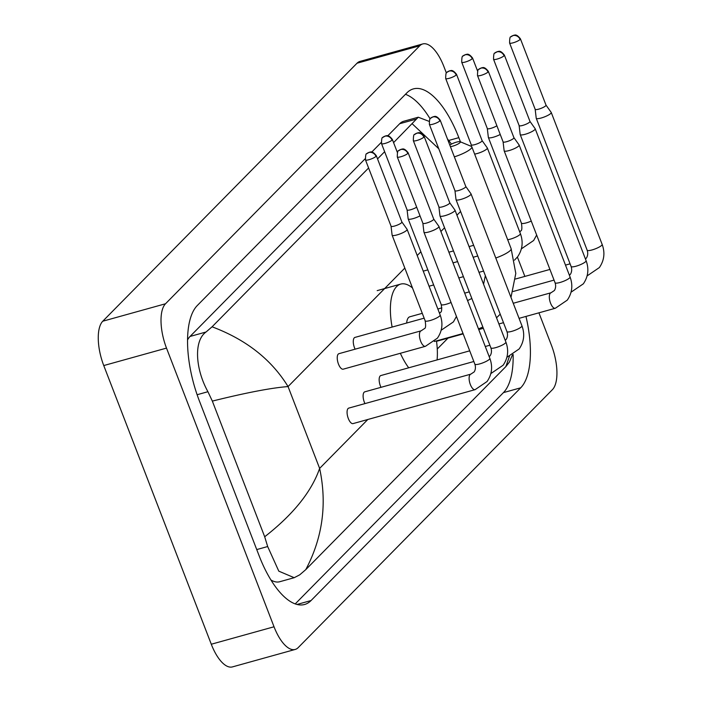 <?xml version="1.0" encoding="UTF-8"?>
<svg xmlns="http://www.w3.org/2000/svg" width="702" height="702" viewBox="0 0 702 702"><rect width="100%" height="100%" fill="white"/><g stroke="black" fill="none" stroke-linecap="round" stroke-linejoin="round"><path stroke-width="1.05" d="M149.614 484.389A24.114 9.925 74.5 0 0 149.938 485.266A24.114 9.925 74.5 0 0 150.281 486.117M450.421 146.674A6.257 1.307 -21.1 0 0 460.021 142.646A6.257 1.307 -21.1 0 0 460.126 141.716A6.257 1.307 -21.1 0 0 455.501 142.436A6.257 1.307 -21.1 0 0 449.806 145.077M460.126 141.716L471.261 146.349A15.181 3.185 158.9 0 1 471.841 146.858A15.181 3.185 158.9 0 1 471.007 148.613A15.181 3.185 158.9 0 1 454.352 156.844M436.468 340.9A49.131 20.218 -105.5 0 1 437.083 359.907M408.704 367.795A49.131 20.218 -105.5 0 1 400.342 353.29M422.279 313.329L409.81 316.795A15.181 6.248 74.5 0 0 406.669 323.025M392.12 327.071A49.131 20.218 -105.5 0 1 400.71 284.091A49.131 20.218 -105.5 0 1 412.495 287.96M470.796 374.157L348.754 408.108A8.038 3.308 74.5 0 0 348.306 418.497A8.038 3.308 74.5 0 0 353.062 423.596L475.105 389.654A8.038 3.308 74.5 0 1 470.349 384.547A8.038 3.308 74.5 0 1 469.963 374.754A8.038 3.308 74.5 0 1 470.796 374.157L474.201 371.885C475.57 369.559 475.789 366.979 474.85 364.145A8.038 1.685 -21.1 0 0 481.326 363.408A8.038 1.685 -21.1 0 0 489.408 359.284A8.038 1.685 -21.1 0 0 489.557 359.117A8.038 1.685 -21.1 0 0 489.847 358.353L438.943 226.43A8.038 1.685 -21.1 0 0 438.899 226.351L433.704 219.059A5.809 1.22 -21.1 0 0 433.687 219.033M422.876 223.236L423.92 232.134A8.038 1.685 -21.1 0 0 423.947 232.222A8.038 1.685 -21.1 0 0 428.843 231.967A8.038 1.685 -21.1 0 0 438.504 227.36A8.038 1.685 -21.1 0 0 438.943 226.43M422.867 223.201A5.809 1.22 -21.1 0 0 422.885 223.271A5.809 1.22 -21.1 0 0 426.421 223.087A5.809 1.22 -21.1 0 0 433.397 219.761A5.809 1.22 -21.1 0 0 433.722 219.085L408.125 152.764C403.536 146.911 402.097 149.614 401.254 149.228L398.569 150.772A5.809 5.151 -135.4 0 1 400.666 149.552A5.809 5.151 44.6 0 1 407.809 153.431A5.809 1.22 -21.1 0 0 408.125 152.764M473.832 361.504L364.794 391.83A8.038 3.308 74.5 0 0 364.347 402.22A8.038 3.308 74.5 0 0 364.952 403.606M438.917 206.958L439.97 215.856A8.038 1.685 -21.1 0 0 439.987 215.944A8.038 1.685 -21.1 0 0 444.884 215.69A8.038 1.685 -21.1 0 0 454.545 211.083A8.038 1.685 -21.1 0 0 454.993 210.152A8.038 1.685 -21.1 0 0 454.949 210.073L449.745 202.781A5.809 1.22 -21.1 0 0 449.728 202.755M438.908 206.923A5.809 1.22 -21.1 0 0 438.925 206.993A5.809 1.22 -21.1 0 0 442.462 206.809A5.809 1.22 -21.1 0 0 449.438 203.483A5.809 1.22 -21.1 0 0 449.763 202.808L424.166 136.486C419.585 130.625 418.138 133.327 417.295 132.95L414.619 134.494A5.809 5.151 -135.4 0 1 416.707 133.275A5.809 5.151 44.6 0 1 423.85 137.153A5.809 1.22 -21.1 0 0 424.166 136.486M469.717 350.833L380.844 375.552A8.038 3.308 74.5 0 0 380.387 385.942A8.038 3.308 74.5 0 0 380.993 387.32M454.957 190.681L456.01 199.579A8.038 1.685 -21.1 0 0 456.028 199.666A8.038 1.685 -21.1 0 0 460.924 199.412A8.038 1.685 -21.1 0 0 470.586 194.805A8.038 1.685 -21.1 0 0 471.033 193.875A8.038 1.685 -21.1 0 0 470.989 193.796L465.795 186.504M454.957 190.646A5.809 1.22 -21.1 0 0 454.966 190.716A5.809 1.22 -21.1 0 0 458.503 190.532A5.809 1.22 -21.1 0 0 465.487 187.206A5.809 1.22 -21.1 0 0 465.803 186.53A5.809 1.22 -21.1 0 0 465.768 186.478M503.088 141.848L504.133 150.737A8.038 1.685 -21.1 0 0 504.159 150.825A8.038 1.685 -21.1 0 0 509.055 150.579A8.038 1.685 -21.1 0 0 518.717 145.972A8.038 1.685 -21.1 0 0 519.155 145.042A8.038 1.685 -21.1 0 0 519.111 144.963L513.917 137.662A5.809 1.22 -21.1 0 0 513.899 137.636M503.08 141.813A5.809 1.22 -21.1 0 0 503.097 141.874A5.809 1.22 -21.1 0 0 506.633 141.699A5.809 1.22 -21.1 0 0 513.61 138.364A5.809 1.22 -21.1 0 0 513.925 137.697L488.338 71.367C483.748 65.514 482.309 68.217 481.467 67.84L478.782 69.384A5.809 5.151 -135.4 0 1 480.879 68.164A5.809 5.151 44.6 0 1 488.022 72.043A5.809 1.22 -21.1 0 0 488.338 71.367M519.129 125.57L520.173 134.459A8.038 1.685 -21.1 0 0 520.2 134.547A8.038 1.685 -21.1 0 0 525.096 134.301A8.038 1.685 -21.1 0 0 534.757 129.695A8.038 1.685 -21.1 0 0 535.196 128.764A8.038 1.685 -21.1 0 0 535.152 128.685L529.957 121.385A5.809 1.22 -21.1 0 0 529.94 121.358M519.12 125.535A5.809 1.22 -21.1 0 0 519.138 125.597A5.809 1.22 -21.1 0 0 522.674 125.421A5.809 1.22 -21.1 0 0 529.65 122.087A5.809 1.22 -21.1 0 0 529.975 121.42L504.378 55.089C499.798 49.237 498.35 51.939 497.507 51.562L494.822 53.106A5.809 5.151 -135.4 0 1 496.919 51.887A5.809 5.151 44.6 0 1 504.062 55.765A5.809 1.22 -21.1 0 0 504.378 55.089M535.17 109.293L536.223 118.182A8.038 1.685 -21.1 0 0 536.24 118.269A8.038 1.685 -21.1 0 0 541.137 118.024A8.038 1.685 -21.1 0 0 550.798 113.417A8.038 1.685 -21.1 0 0 551.245 112.487A8.038 1.685 -21.1 0 0 551.202 112.408L545.998 105.107M535.161 109.258A5.809 1.22 -21.1 0 0 535.178 109.319A5.809 1.22 -21.1 0 0 538.715 109.143A5.809 1.22 -21.1 0 0 545.7 105.809A5.809 1.22 -21.1 0 0 546.016 105.142A5.809 1.22 -21.1 0 0 545.981 105.081M338.469 364.075A8.038 3.308 74.5 0 0 343.225 369.173L425.421 346.314A8.038 3.308 74.5 0 1 420.665 341.216A8.038 3.308 74.5 0 1 420.279 331.414A8.038 3.308 74.5 0 1 421.112 330.826L338.917 353.685A8.038 3.308 74.5 0 0 338.469 364.075M391.049 226.184L392.102 235.073A8.038 1.685 -21.1 0 0 392.12 235.161A8.038 1.685 -21.1 0 0 397.016 234.916A8.038 1.685 -21.1 0 0 406.686 230.309A8.038 1.685 -21.1 0 0 407.125 229.378A8.038 1.685 -21.1 0 0 407.081 229.3L401.886 221.999M391.049 226.149A5.809 1.22 -21.1 0 0 391.067 226.211A5.809 1.22 -21.1 0 0 394.594 226.035A5.809 1.22 -21.1 0 0 401.579 222.701A5.809 1.22 -21.1 0 0 401.895 222.034A5.809 1.22 -21.1 0 0 401.869 221.972M424.148 318.164L354.958 337.408A8.038 3.308 74.5 0 0 354.51 347.797A8.038 3.308 74.5 0 0 355.115 349.184M407.09 209.907L408.143 218.796A8.038 1.685 -21.1 0 0 408.169 218.884A8.038 1.685 -21.1 0 0 413.057 218.638A8.038 1.685 -21.1 0 0 420.024 215.865M407.09 209.872A5.809 1.22 -21.1 0 0 407.107 209.933A5.809 1.22 -21.1 0 0 410.635 209.749A5.809 1.22 -21.1 0 0 416.672 207.16M474.631 154.089A8.038 1.685 -21.1 0 0 477.228 153.519A8.038 1.685 -21.1 0 0 486.89 148.912A8.038 1.685 -21.1 0 0 487.337 147.982A8.038 1.685 -21.1 0 0 487.293 147.903L482.098 140.611A5.809 1.22 -21.1 0 0 482.072 140.584M471.261 144.752A5.809 1.22 -21.1 0 0 471.27 144.823A5.809 1.22 -21.1 0 0 474.806 144.638A5.809 1.22 -21.1 0 0 481.791 141.313A5.809 1.22 -21.1 0 0 482.107 140.637L456.511 74.315C451.93 68.463 450.482 71.165 449.64 70.779L446.963 72.324A5.809 5.151 -135.4 0 1 449.052 71.104A5.809 5.151 44.6 0 1 456.195 74.982A5.809 1.22 -21.1 0 0 456.511 74.315M487.302 128.51L488.355 137.408A8.038 1.685 -21.1 0 0 488.373 137.495A8.038 1.685 -21.1 0 0 493.269 137.241A8.038 1.685 -21.1 0 0 500.236 134.468M487.302 128.475A5.809 1.22 -21.1 0 0 487.32 128.545A5.809 1.22 -21.1 0 0 490.847 128.361A5.809 1.22 -21.1 0 0 496.884 125.772M538.917 312.82L551.439 345.287A35.732 14.707 -105.5 0 1 552.439 389.628L298.192 647.621A35.732 14.707 -105.5 0 1 295.191 649.447A35.732 14.707 -105.5 0 1 274.034 626.781L166.506 348.104A35.732 14.707 -105.5 0 1 165.514 303.764L419.752 45.779A35.732 14.707 -105.5 0 1 422.753 43.945A35.732 14.707 -105.5 0 1 443.91 66.611L446.384 73.017M517.4 257.055L524.868 276.412M295.191 649.447L232.45 666.9A35.732 14.707 -105.5 0 1 211.284 644.234L103.756 365.558A35.732 14.707 -105.5 0 1 102.764 321.218L357.011 63.224A35.732 14.707 -105.5 0 1 360.012 61.399L422.753 43.945M460.451 141.848L458.836 137.653A76.816 31.608 74.5 0 0 413.346 88.908A76.816 31.608 74.5 0 0 406.888 92.848L197.236 305.581A76.816 31.608 74.5 0 0 199.377 400.93L259.117 555.738A76.816 31.608 74.5 0 0 304.607 604.483A76.816 31.608 74.5 0 0 311.056 600.543L520.708 387.811A76.816 31.608 74.5 0 0 525.965 316.426M295.244 603.887L503.448 392.611A76.816 31.608 74.5 0 0 513.144 354.475M430.124 118.84A76.816 31.608 74.5 0 0 405.449 94.305M393.585 142.629L418.26 117.216L403.747 121.253A48.236 19.849 74.5 0 0 399.692 123.719L387.811 135.776M381.204 142.48L371.77 152.053M365.163 158.766L190.049 336.451A48.236 19.849 74.5 0 0 187.522 339.996M270.954 579.984A48.236 19.849 74.5 0 0 279.686 581.739L294.199 577.702L278.799 571.156L267.673 546.533L264.689 536.767C293.26 514.443 311.574 491.654 319.629 468.392C327.237 504.018 322.622 537.767 305.774 569.629L505.87 366.584L509.441 356.344M212.074 326.807C246.165 339.619 271.49 359.538 288.057 386.574C271.621 387.811 246.376 392.646 212.337 401.096L207.932 391.716C195.568 369.471 193.392 340.9 206.046 332.002L212.074 326.807L368.594 167.989M377.536 158.906L384.635 151.711M418.26 117.216L429.062 121.349M512.434 354.905L509.389 362.083L505.87 366.584M305.774 569.629L299.745 574.824L294.199 577.702M212.337 401.096L264.689 536.767M438.776 148.754L412.179 123.763M495.779 258.003A15.181 3.185 -21.1 0 0 510.31 250.465A15.181 3.185 -21.1 0 0 511.144 248.71L471.841 146.858M398.569 150.772C397.753 150.386 397.323 152.439 397.288 156.941A5.809 1.22 -21.1 0 0 401.965 156.414A5.809 1.22 -21.1 0 0 407.809 153.431M414.619 134.494C413.794 134.108 413.364 136.162 413.338 140.663A5.809 1.22 -21.1 0 0 418.015 140.137A5.809 1.22 -21.1 0 0 423.85 137.153M489.206 356.677L490.242 355.607C491.611 353.281 491.83 350.702 490.891 347.859A8.038 1.685 -21.1 0 0 497.367 347.13A8.038 1.685 -21.1 0 0 505.449 343.006A8.038 1.685 -21.1 0 0 505.598 342.839A8.038 1.685 -21.1 0 0 505.896 342.076L454.993 210.152M439.891 120.876A5.809 5.151 44.6 0 0 432.748 116.997A5.809 5.151 -135.4 0 0 430.659 118.217C429.835 117.831 429.413 119.884 429.378 124.386A5.809 1.22 -21.1 0 0 434.055 123.85A5.809 1.22 -21.1 0 0 439.891 120.876A5.809 1.22 -21.1 0 0 440.207 120.209L465.803 186.53M505.247 340.4L506.282 339.329C507.66 337.004 507.871 334.424 506.932 331.581A8.038 1.685 -21.1 0 0 513.408 330.853A8.038 1.685 -21.1 0 0 521.489 326.728A8.038 1.685 -21.1 0 0 521.639 326.562A8.038 1.685 -21.1 0 0 521.937 325.798L471.033 193.875M478.782 69.384C477.965 68.998 477.536 71.051 477.5 75.553A5.809 1.22 -21.1 0 0 482.177 75.017A5.809 1.22 -21.1 0 0 488.022 72.043M555.317 308.257L567.286 300.114C572.174 292.988 573.095 285.275 570.059 276.957A8.038 1.685 -21.1 0 1 569.77 277.729A8.038 1.685 -21.1 0 1 569.62 277.895A8.038 1.685 -21.1 0 1 561.539 282.011A8.038 1.685 -21.1 0 1 555.063 282.748C556.002 285.582 555.782 288.162 554.413 290.488L551.009 292.769A8.038 3.308 74.5 0 0 550.175 293.366A8.038 3.308 74.5 0 0 550.552 303.159A8.038 3.308 74.5 0 0 555.317 308.257L519.059 318.348M494.822 53.106C494.006 52.72 493.576 54.774 493.541 59.275A5.809 1.22 -21.1 0 0 498.218 58.74A5.809 1.22 -21.1 0 0 504.062 55.765M569.419 275.289L570.454 274.21C571.823 271.885 572.042 269.305 571.103 266.47A8.038 1.685 -21.1 0 0 577.579 265.733A8.038 1.685 -21.1 0 0 585.661 261.609A8.038 1.685 -21.1 0 0 585.81 261.451A8.038 1.685 -21.1 0 0 586.1 260.679L535.196 128.764M520.103 39.487A5.809 5.151 44.6 0 0 512.96 35.609A5.809 5.151 -135.4 0 0 510.872 36.829C510.047 36.443 509.617 38.496 509.591 42.989A5.809 1.22 -21.1 0 0 514.268 42.462A5.809 1.22 -21.1 0 0 520.103 39.487A5.809 1.22 -21.1 0 0 520.419 38.812L546.016 105.142M585.459 259.012L586.495 257.932C587.864 255.607 588.083 253.027 587.144 250.193A8.038 1.685 -21.1 0 0 593.62 249.456A8.038 1.685 -21.1 0 0 601.702 245.331A8.038 1.685 -21.1 0 0 601.851 245.173A8.038 1.685 -21.1 0 0 602.149 244.401L551.245 112.487M375.982 156.379A5.809 5.151 44.6 0 0 368.84 152.501A5.809 5.151 -135.4 0 0 366.751 153.72C365.926 153.334 365.505 155.388 365.47 159.889A5.809 1.22 -21.1 0 0 370.147 159.354A5.809 1.22 -21.1 0 0 375.982 156.379A5.809 1.22 -21.1 0 0 376.298 155.704L401.895 222.034M421.112 330.826L424.517 328.545C425.702 328.29 425.912 325.71 425.166 320.805A8.038 1.685 -21.1 0 0 431.642 320.068A8.038 1.685 -21.1 0 0 439.724 315.944A8.038 1.685 -21.1 0 0 439.873 315.786A8.038 1.685 -21.1 0 0 440.172 315.014L407.125 229.378M392.023 140.102A5.809 5.151 44.6 0 0 384.88 136.223A5.809 5.151 -135.4 0 0 382.792 137.443C381.976 137.057 381.546 139.11 381.511 143.603A5.809 1.22 -21.1 0 0 386.188 143.076A5.809 1.22 -21.1 0 0 392.023 140.102A5.809 1.22 -21.1 0 0 392.348 139.426L397.393 152.51M439.522 313.346L440.558 312.267C441.742 312.013 441.962 309.433 441.207 304.528A8.038 1.685 -21.1 0 0 451.053 302.483M446.963 72.324C446.139 71.937 445.717 73.991 445.682 78.492A5.809 1.22 -21.1 0 0 450.359 77.966A5.809 1.22 -21.1 0 0 456.195 74.982M507.678 239.724A8.038 1.685 -21.1 0 0 519.936 234.556A8.038 1.685 -21.1 0 0 520.085 234.389A8.038 1.685 -21.1 0 0 520.384 233.626L487.337 147.982M472.235 58.705A5.809 5.151 44.6 0 0 465.093 54.826A5.809 5.151 -135.4 0 0 463.004 56.046C462.179 55.66 461.758 57.713 461.723 62.215A5.809 1.22 -21.1 0 0 466.4 61.688A5.809 1.22 -21.1 0 0 472.235 58.705A5.809 1.22 -21.1 0 0 472.56 58.038L477.606 71.121M519.734 231.95L520.77 230.87C521.955 230.625 522.165 228.045 521.419 223.131A8.038 1.685 -21.1 0 0 531.265 221.086M404.826 268.085L288.057 386.574L319.629 468.392L367.804 419.498M448.016 338.101L437.267 349.017M460.6 211.495L456.941 215.207M444.55 227.773L440.9 231.484M420.867 251.807L417.207 255.519M419.752 45.779L357.011 63.224M165.514 303.764L102.764 321.218M166.506 348.104L103.756 365.558M274.034 626.781L211.284 644.234M503.448 392.611L520.708 387.811M297.043 604.448L311.056 600.543M448.71 140.47L458.836 137.653M197.113 394.726L207.932 391.716M190.049 336.451L206.046 332.002M399.692 123.719L415.698 119.27M256.739 549.578L267.673 546.533M478.492 328.913L482.844 327.018M496.533 317.813L500.21 314.171M485.345 275.64L483.564 284.205M434.327 341.497L463.03 333.511M400.71 284.091L377.185 290.637M510.986 297.42L515.794 273.429L511.144 248.71M467.558 300.579L471.841 298.482M437.846 308.994L441.883 307.871M475.105 389.654L487.074 381.502C491.962 374.385 492.883 366.663 489.847 358.353M474.85 364.145L423.947 232.222M397.288 156.941L422.885 223.271M491.146 373.376L503.123 365.224C508.002 358.108 508.924 350.386 505.896 342.076M490.891 347.859L439.987 215.944M413.338 140.663L438.925 206.993M507.186 357.099L519.164 348.947C524.043 341.83 524.973 334.108 521.937 325.798M485.275 346.498L489.873 345.226M506.932 331.581L456.028 199.666M429.378 124.386L454.966 190.716M440.207 120.209C435.626 114.347 434.178 117.05 433.336 116.672L430.659 118.217M436.521 341.304L463.18 333.889M478.738 329.563L483.336 328.282M498.903 323.955L503.492 322.674M570.059 276.957L519.155 145.042M513.241 303.273L551.009 292.769M555.063 282.748L504.159 150.825M477.5 75.553L503.097 141.874M571.358 291.979L583.336 283.836C588.215 276.711 589.136 268.998 586.1 260.679M513.136 291.488L554.045 280.107M571.103 266.47L520.2 134.547M493.541 59.275L519.138 125.597M587.398 275.702L599.376 267.559C604.255 260.433 605.185 252.72 602.149 244.401M464.689 293.146L469.287 291.865M515.549 279.001L549.92 269.436M565.487 265.11L570.085 263.829M587.144 250.193L536.24 118.269M509.591 42.989L535.178 109.319M520.419 38.812C515.838 32.959 514.39 35.662 513.548 35.284L510.872 36.829M440.172 315.014C443.208 323.324 442.278 331.046 437.399 338.171L425.421 346.314M425.166 320.805L392.12 235.161M365.47 159.889L391.067 226.211M376.298 155.704C371.718 149.851 370.27 152.553 369.427 152.176L366.751 153.72M456.44 316.426L453.439 321.885L441.47 330.037M441.207 304.528L408.169 218.884M381.511 143.603L407.107 209.933M392.348 139.426C387.758 133.573 386.319 136.276 385.477 135.898L382.792 137.443M429.062 286.223L433.652 284.942M458.818 277.939L463.417 276.667M478.983 272.332L483.581 271.06M520.384 233.626C523.411 241.936 522.49 249.649 517.611 256.774L514.478 260.161M471.261 144.787L471.454 146.446M423.245 271.147L427.843 269.875M453.009 262.873L457.599 261.592M473.166 257.265L477.764 255.984M445.682 78.492L471.27 144.823M536.653 235.03L533.652 240.496L521.674 248.64M448.885 252.202L453.483 250.921M469.05 246.595L473.648 245.314M521.419 223.131L488.373 137.495M461.723 62.215L487.32 128.545M472.56 58.038C467.971 52.176 466.523 54.879 465.68 54.502L463.004 56.046M451.491 144.085L447.42 138.882"/></g></svg>
